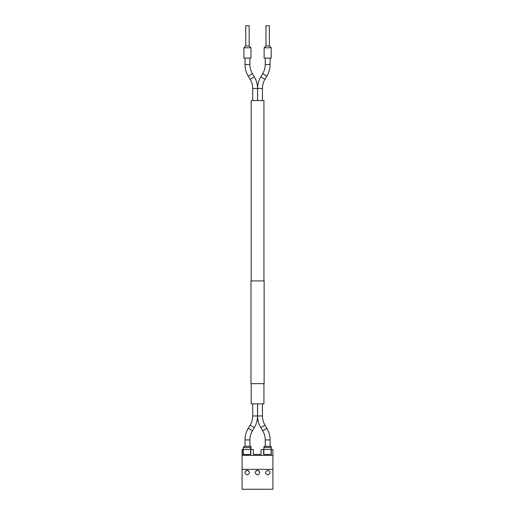 <?xml version="1.0" encoding="UTF-8"?>
<svg xmlns="http://www.w3.org/2000/svg" width="515" height="515" viewBox="0 0 515 515"><rect width="100%" height="100%" fill="white"/><g stroke="black" fill="none" stroke-linecap="round" stroke-linejoin="round"><path stroke-width="0.77" d="M251.191 280.933L251.191 100.567L263.931 100.567L263.931 280.933M263.931 383.649L263.931 403.869L251.191 403.869L251.191 383.649M270.098 58.105L270.098 64.504A22.647 22.647 0 0 1 266.873 76.156L264.968 79.323A17.793 17.793 0 0 0 262.431 88.477L262.431 100.567M266.873 76.156L262.708 73.658L260.809 76.825A22.647 22.647 0 0 0 257.584 88.477L257.584 100.567M262.708 73.658A17.793 17.793 0 0 0 265.244 64.504L265.244 58.105M245.024 58.105L245.024 64.504A22.647 22.647 0 0 0 248.249 76.156L250.155 79.323A17.793 17.793 0 0 1 252.685 88.477L252.685 100.567M249.878 58.105L249.878 64.504A17.793 17.793 0 0 0 252.414 73.658L254.313 76.825L250.155 79.323M257.539 100.567L257.539 88.477A22.647 22.647 0 0 0 254.313 76.825M266.873 428.28L262.708 430.778L260.809 427.611A22.647 22.647 0 0 1 257.584 415.959L262.431 415.959A17.793 17.793 0 0 0 264.968 425.113L266.873 428.28A22.647 22.647 0 0 1 270.098 439.932L270.098 446.338M262.708 430.778A17.793 17.793 0 0 1 265.244 439.932L265.244 446.338M257.584 403.869L257.584 415.959M262.431 403.869L262.431 415.959M249.878 446.338L249.878 439.932L245.024 439.932L245.024 446.338M245.024 439.932A22.647 22.647 0 0 1 248.249 428.28L252.414 430.778A17.793 17.793 0 0 0 249.878 439.932M257.539 403.869L257.539 415.959A22.647 22.647 0 0 1 254.313 427.611L252.414 430.778M252.685 403.869L252.685 415.959A17.793 17.793 0 0 1 250.155 425.113L248.249 428.28M271.212 58.105L264.131 58.105L264.131 47.792L271.212 47.792L271.212 58.105M265.952 45.97L269.39 45.97L269.39 25.75L265.952 25.75L265.952 45.97L264.131 47.792M243.91 447.516L243.91 446.338L250.992 446.338L250.992 449.518M264.131 447.516L264.131 446.338L271.212 446.338L271.212 454.468M250.992 58.105L243.91 58.105L243.91 47.792L250.992 47.792L250.992 58.105M245.732 45.97L249.17 45.97L249.17 25.75L245.732 25.75L245.732 45.97L243.91 47.792M264.131 280.933L250.992 280.933L250.992 383.649L264.131 383.649L264.131 280.933M272.905 469.345L272.905 489.25L242.095 489.25L242.095 469.345L272.905 469.345L272.905 455.382L242.095 455.382L242.095 469.345M242.095 449.518L242.095 455.382L272.905 455.382L272.905 449.518L271.328 449.518L271.328 454.468L263.648 454.468L263.648 449.518L261.06 449.518L261.06 454.468L253.374 454.468L253.374 449.518L250.786 449.518L250.786 454.468L243.106 454.468L243.106 449.518L242.095 449.518M258.852 470.697L257.5 470.259C254.487 471.811 254.487 473.369 257.5 474.92C260.513 473.369 260.513 471.811 257.5 470.259L256.148 470.697M267.774 470.259C270.781 471.811 270.781 473.369 267.774 474.92C264.762 473.369 264.762 471.811 267.774 470.259M248.584 470.697L247.226 470.259C244.219 471.811 244.219 473.369 247.226 474.92C250.239 473.369 250.239 471.811 247.226 470.259L245.874 470.697M243.305 447.516L250.586 447.516L243.305 447.516L243.305 454.468M243.305 449.434L250.586 449.434L250.586 454.468M250.586 447.516L250.586 449.434M263.847 447.516L271.128 447.516L263.847 447.516L263.847 454.468M263.847 449.434L271.128 449.434L271.128 454.468M271.128 447.516L271.128 449.434M260.809 76.825L264.968 79.323M257.584 88.477L262.431 88.477M270.098 64.504L265.244 64.504M249.878 64.504L245.024 64.504M248.249 76.156L252.414 73.658M257.539 88.477L252.685 88.477M260.809 427.611L264.968 425.113M270.098 439.932L265.244 439.932M254.313 427.611L250.155 425.113M257.539 415.959L252.685 415.959M269.39 45.97L271.212 47.792M249.17 45.97L250.992 47.792"/></g></svg>
